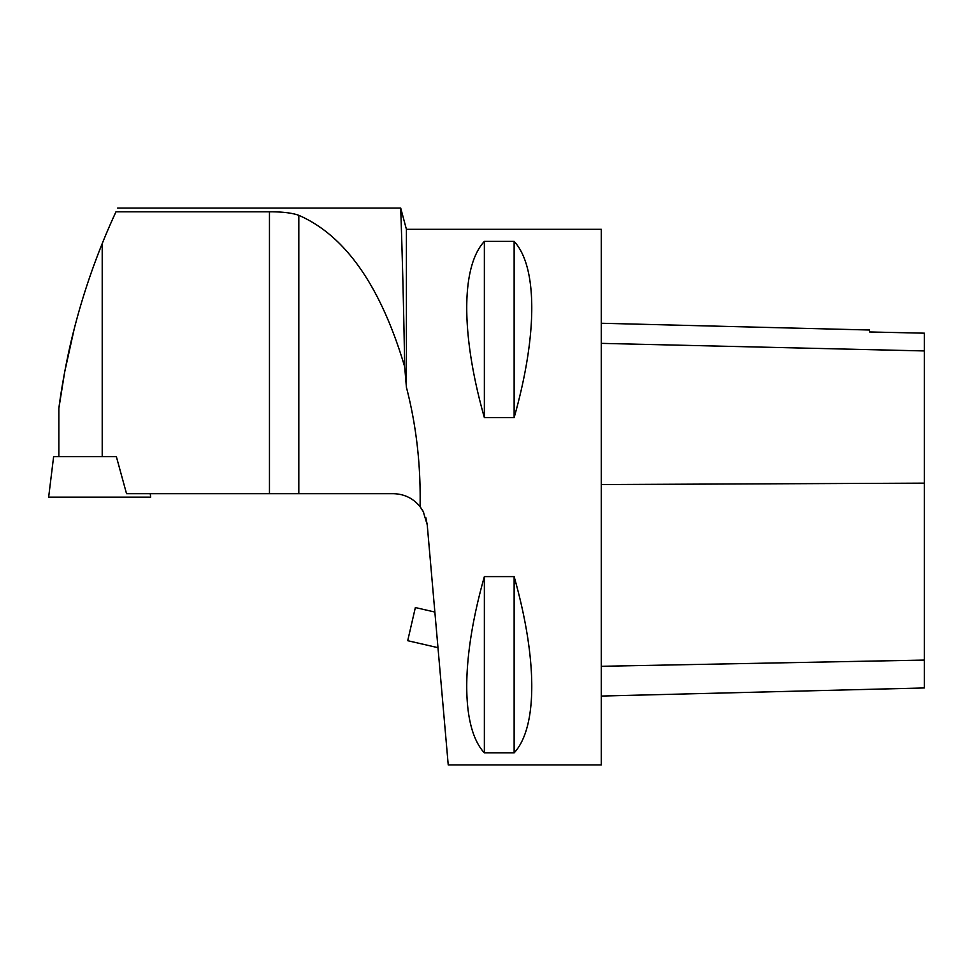 <?xml version="1.0" encoding="UTF-8"?>
<svg xmlns="http://www.w3.org/2000/svg" width="973" height="973" viewBox="0 0 973 973"><rect width="100%" height="100%" fill="white"/><g stroke="black" fill="none" stroke-linecap="round" stroke-linejoin="round"><path stroke-width="1.46" d="M423.644 512.248L420.081 506.678L423.146 511.299L427.22 524.727L448.237 764.936L601.278 764.936L601.278 229.312L406.41 229.312L406.41 387.266C416.298 425.286 420.859 465.082 420.081 506.678C413.148 498.273 404.245 493.943 393.347 493.688L126.539 493.688L116.371 456.653L53.624 456.653L48.65 497.13L150.669 497.13L74.155 497.13C41.17 497.13 41.17 497.13 74.155 497.13M102.214 456.653L102.214 243.591C90.866 271.795 81.525 300.268 74.191 329.02L64.692 371.893L58.867 408.307C61.372 388.446 67.368 354.598 74.471 327.925C81.756 299.562 91 271.455 102.214 243.591C90.866 271.795 81.525 300.268 74.191 329.02L64.692 371.893L58.867 408.307C61.372 388.446 67.368 354.598 74.471 327.925C81.756 299.562 91 271.455 102.214 243.591A677.974 677.974 0 0 1 115.982 211.798L269.46 211.798C282.34 211.749 292.131 212.917 298.82 215.325C345.379 235.648 380.662 286.111 404.671 366.699C403.163 273.887 400.633 206.835 400.706 208.064C400.633 207.115 403.175 274.447 404.671 366.699L406.41 387.266M115.982 211.798C118.292 206.848 118.292 206.848 115.982 211.798M427.22 524.727L425.882 517.818M484.372 241.389L514.133 241.389C537.643 266.724 537.643 334.7 514.133 417.636L484.372 417.636C460.861 334.7 460.861 266.724 484.372 241.389L484.372 417.636M484.372 576.612L514.133 576.612C537.643 659.56 537.643 727.524 514.133 752.871L484.372 752.871C460.861 727.524 460.861 659.56 484.372 576.612L484.372 752.871M601.278 696.06L924.35 687.947L924.35 333.18L869.509 331.963L869.509 330.005L601.278 323.255M924.35 333.18L869.509 331.963M514.133 576.612L514.133 752.871M514.133 241.389L514.133 417.636M434.87 612.053L415.362 607.553L407.711 640.696L437.984 647.677M125.164 497.13L150.669 497.13L150.256 493.688M269.46 493.688L269.46 211.798M924.35 660.071L601.278 666.298M924.35 483.143L601.278 484.554M924.35 350.937L601.278 343.36M298.82 493.688L298.82 215.325M58.854 456.653L58.854 408.344M406.41 229.312L400.706 208.064L117.709 208.064"/></g></svg>
